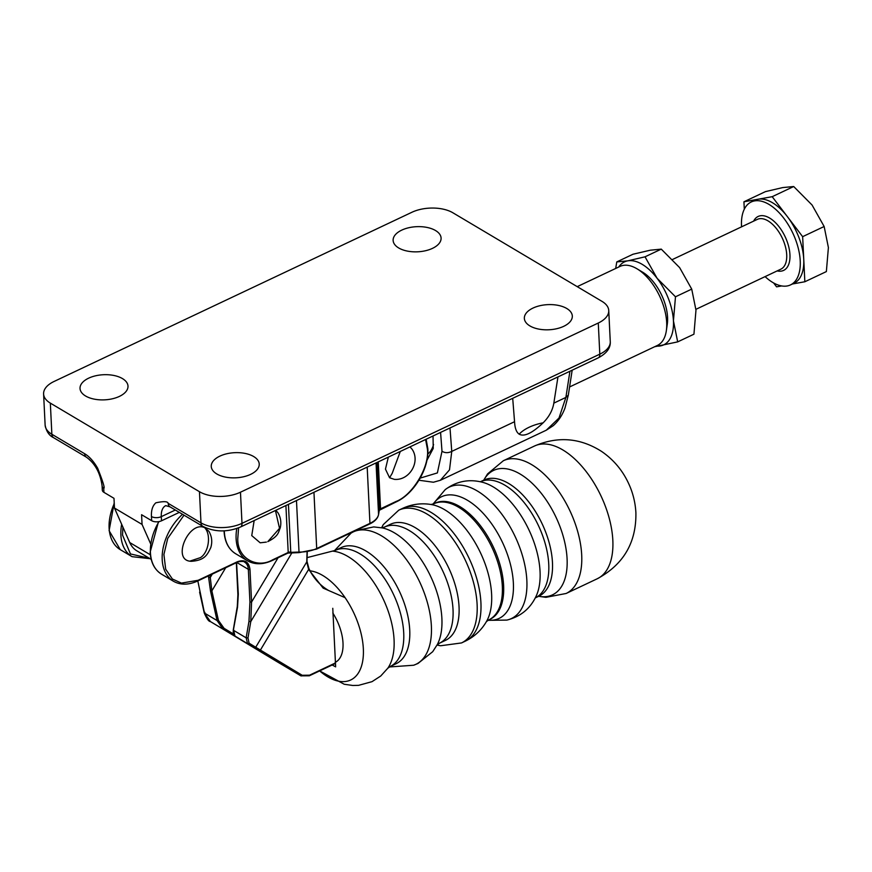 <?xml version="1.0" encoding="UTF-8"?>
<svg xmlns="http://www.w3.org/2000/svg" width="872" height="872" viewBox="0 0 872 872"><rect width="100%" height="100%" fill="white"/><g stroke="black" fill="none" stroke-linecap="round" stroke-linejoin="round"><path stroke-width="1.31" d="M119.377 396.411A24.013 12.579 -2.8 0 0 127.999 386.111A24.013 12.579 -2.8 0 0 113.905 375.472A24.013 12.579 -2.8 0 0 88.661 378.165A24.013 12.579 -2.8 0 0 80.028 388.454A24.013 12.579 -2.8 0 0 94.121 399.103A24.013 12.579 -2.8 0 0 119.377 396.411M563.693 326.335A24.013 12.579 -2.8 0 0 572.315 316.035A24.013 12.579 -2.8 0 0 558.233 305.385A24.013 12.579 -2.8 0 0 532.977 308.078A24.013 12.579 -2.8 0 0 524.355 318.378A24.013 12.579 -2.8 0 0 538.438 329.027A24.013 12.579 -2.8 0 0 563.693 326.335M432.468 248.367A24.013 12.579 -2.8 0 0 441.09 238.067A24.013 12.579 -2.8 0 0 427.008 227.429A24.013 12.579 -2.8 0 0 401.752 230.121A24.013 12.579 -2.8 0 0 393.13 240.41A24.013 12.579 -2.8 0 0 407.213 251.06A24.013 12.579 -2.8 0 0 432.468 248.367M250.602 474.379A24.013 12.579 -2.8 0 0 259.224 464.078A24.013 12.579 -2.8 0 0 245.13 453.429A24.013 12.579 -2.8 0 0 219.886 456.121A24.013 12.579 -2.8 0 0 211.253 466.422A24.013 12.579 -2.8 0 0 225.347 477.071A24.013 12.579 -2.8 0 0 250.602 474.379M411.889 212.278A29.136 15.26 177.2 0 1 452.884 212.779L602.007 301.374A29.136 15.26 177.2 0 1 608.743 310.53A29.136 15.26 177.2 0 1 598.279 323.022L240.465 492.211A29.136 15.26 177.2 0 1 199.459 491.71L50.336 403.115A29.136 15.26 177.2 0 1 43.6 393.97A29.136 15.26 177.2 0 1 54.064 381.467L411.889 212.278M84.671 453.745A6.998 4.676 120.7 0 0 86.47 457.222C95.146 463.555 100.356 473.147 102.111 485.987L102.318 490.151A6.998 3.662 -2.8 0 0 103.931 492.342L103.724 488.178C105.109 488.625 103.081 481.965 97.653 468.21C93.675 461.332 89.347 456.514 84.671 453.745L51.862 434.256A29.136 15.26 177.2 0 1 45.126 425.1L43.6 393.97M103.931 492.342L113.992 498.326L114.472 508.038L142.06 524.432L150.562 543.648M199.459 491.71L200.985 522.851L168.176 503.362C167.795 501.324 163.685 501.138 155.848 502.817C152.6 505.727 151.129 510.294 151.445 516.529L151.652 520.693L141.58 514.709L142.06 524.432M512.703 398.308L514.556 421.71C514.872 428.163 516.409 432.305 519.167 434.158A39.632 20.765 177.2 0 1 543.147 422.811C549.066 416.881 552.63 410.32 553.829 403.137L557.96 376.911M151.194 559.355L136.86 550.842A36.133 24.143 -59.3 0 1 129.743 542.548L114.472 508.038M151.652 520.693A6.998 3.662 -2.8 0 0 161.494 520.813L179.316 512.387M565.874 397.447L559.007 418.015L546.297 430.19L553.153 425.743C558.374 421.165 562.331 415.214 565.034 407.867L568.304 395.147L565.884 397.425L553.829 403.137M519.167 434.158C524.148 437.014 532.149 433.231 543.147 422.811M418.963 480.243L433.417 482.238L440.382 480.276L449.505 469.855L451.761 451.391C448.295 453.113 445.036 453.08 441.995 451.282L437.384 472.918L420.206 478.107M426.855 460.438L433.231 448.448L433.035 435.978M433.569 444.502A44.058 23.282 64.7 0 1 427.749 454.061L427.858 453.974M234.95 636.146L233.522 629.366L237.544 607.097L238.307 594.137L236.574 562.614M237.511 606.116L237.544 607.097M292.076 552.532L250.776 621.583L251.583 602.018L249.937 602.007L248.956 621.453L250.776 621.583L247.975 637.955L249.098 643.198L255.725 647.242L306.759 561.906L307.064 552.009M306.759 561.906L308.612 569.449L308.688 568.25L308.612 569.449L323.152 588.12L345.094 597.669M247.975 637.955L246.144 637.824L247.561 643.645L249.098 643.198M224.06 628.32L218.425 620.395L217.063 620.548L223.003 629.05L224.06 628.32L233.369 633.911M212.299 574.081L210.272 577.482L211.863 590.878L225.685 567.759M210.152 575.106L210.272 577.482L208.637 577.46L210.501 591.031L211.863 590.878L218.425 620.395M122.887 527.059L122.527 535.037L130.451 553.938L149.417 558.298M234.317 635.634L287.586 667.952L210.414 621.572L204.484 613.071L197.824 580.926M204.484 613.071L204.909 612.373L204.484 613.071L217.063 620.548L210.501 591.031M379.854 509.357A1.166 0.621 -115.3 0 0 380.301 509.422A1.166 0.621 -115.3 0 0 380.552 508.812L396.095 501.455C412.554 495.351 429.776 466.564 427.4 449.113L425.591 439.499M577.22 286.648L620.036 266.407A43.709 23.097 64.7 0 1 636.898 268.74A43.709 23.097 64.7 0 1 637.094 268.849A43.709 23.097 64.7 0 1 666.339 330.706A43.709 23.097 64.7 0 1 657.401 345.432L569.579 386.961M642.555 272.151A36.711 19.402 64.7 0 1 642.719 272.238A36.711 19.402 64.7 0 1 667.287 324.199L666.339 330.706M254.166 520.551L251.746 535.604L260.183 542.809L266.352 542.09M275.421 510.502L279.52 528.345L267.813 541.632C278.495 536.236 278.255 532.65 280.185 528.051C281.503 522.666 280.773 517.587 278.005 512.823L275.814 510.316M388.345 457.113L385.457 469.114L389.566 477.747L394.373 479.36C409.437 480.766 420.642 461.931 412.194 449.374L410.004 446.867M204.604 527.625C189.071 520.54 172.035 558.887 189.747 561.176L191.099 561.317C204.909 560.402 207.264 554.777 210.795 547.562C212.495 541.861 211.874 536.443 208.909 531.331L204.604 527.625C211.384 534.405 208.833 552.499 200.429 557.633L189.747 561.176M439.39 643.253L445.407 640.408A64.245 33.953 -115.3 0 0 459.043 606.749A64.245 33.953 -115.3 0 0 433.526 543.866A64.245 33.953 -115.3 0 0 390.482 524.257L384.465 527.102A64.245 33.953 64.7 0 1 427.509 546.711A64.245 33.953 64.7 0 1 453.026 609.593A64.245 33.953 64.7 0 1 439.39 643.253L437.079 644.931M390.078 666.568L396.095 663.723A64.245 33.953 -115.3 0 0 409.731 630.064A64.245 33.953 -115.3 0 0 384.214 567.182A64.245 33.953 -115.3 0 0 341.181 547.572L335.164 550.417A64.245 33.953 64.7 0 1 378.197 570.026A64.245 33.953 64.7 0 1 403.714 632.909A64.245 33.953 64.7 0 1 390.078 666.568L387.778 668.246A67.624 35.741 64.7 0 0 394.068 639.776A67.624 35.741 64.7 0 0 332.406 551.126L306.944 557.666M331.698 664.715L335.644 666.862L332.777 608.307M765.104 276.62A45.889 24.253 -115.3 0 0 790.49 284.915A45.889 24.253 -115.3 0 0 783.895 218.338A45.889 24.253 -115.3 0 0 751.261 201.955A45.889 24.253 -115.3 0 0 741.56 226.84M792.452 283.989L804.845 281.754L802.643 236.672L787.416 216.681A45.889 24.253 64.7 0 1 803.744 259.213A45.889 24.253 64.7 0 1 794.011 283.247L790.49 284.915M773.638 282.975L776.592 286.844L781.661 285.94M787.416 216.681L772.189 196.691L758.062 199.241A45.889 24.253 64.7 0 1 787.416 216.681M751.261 201.955L754.781 200.288A45.889 24.253 64.7 0 1 758.062 199.241L743.936 201.792L744.296 209.193M743.936 201.792L765.442 191.622L782.718 187.578L793.694 186.521L812.072 205.018L824.149 226.502L828.4 247.55L826.362 271.584L804.845 281.754M772.189 196.691L793.694 186.521M802.643 236.672L824.149 226.502M618.728 267.028A45.889 24.253 64.7 0 1 627.753 260.848A45.889 24.253 64.7 0 1 657.107 278.288A45.889 24.253 64.7 0 1 673.435 320.82A45.889 24.253 64.7 0 1 660.409 345.912A45.889 24.253 64.7 0 1 656.093 346.053M677.686 341.878L693.938 334.194L695.976 310.17L691.725 289.112L675.484 296.796L673.435 320.82L677.686 341.878L654.61 346.751M675.484 296.796L657.107 278.288L645.029 256.815L661.27 249.13L679.648 267.639L691.725 289.112M661.27 249.13L650.294 250.199L633.018 254.232L616.777 261.916L615.687 268.467M645.029 256.815L627.753 260.848L616.777 261.916M50.336 403.115L51.862 434.256A6.998 4.676 -59.3 0 0 53.661 437.733C49.192 435.662 46.347 431.455 45.126 425.1M240.465 492.211L241.991 523.353A29.136 15.26 177.2 0 1 200.985 522.851A6.998 4.676 120.7 0 0 202.773 526.328L169.975 506.839A6.998 4.676 -59.3 0 1 168.176 503.362M598.279 323.022L599.805 354.163L241.991 523.353A6.998 3.695 -115.3 0 1 240.498 527.015C227.243 532.411 214.665 532.182 202.773 526.328M598.323 357.825C606.694 353.367 610.673 347.983 610.269 341.661A29.136 15.26 177.2 0 1 599.805 354.163A6.998 3.695 64.7 0 1 598.323 357.825L240.498 527.015M169.975 506.839L165.735 505.651A20.983 11.085 -115.3 0 0 161.287 516.649L175.316 510.011M102.111 485.987A6.998 3.662 -2.8 0 0 103.724 488.178M150.365 554.788L129.743 542.548M151.445 516.529A6.998 3.662 -2.8 0 0 161.287 516.649L161.494 520.813M569.928 371.254L565.884 397.436M449.996 427.956L451.761 451.402L514.556 421.71M440.578 432.414L441.995 451.282M308.971 568.838A101.98 68.136 120.7 0 0 328.101 590.181C319.882 585.265 313.495 578.049 308.917 568.5L306.988 561.306L307.26 551.976M335.251 663.036L309.571 675.179L302.203 675.277L255.725 647.242L254.188 647.678L289.112 668.857A14.453 9.657 -59.3 0 1 289.112 668.857A14.453 9.657 -59.3 0 1 289.079 668.835L289.068 668.835A1.166 0.872 121.1 0 1 289.068 668.835L239.451 638.893A1.166 1.09 121.4 0 1 239.44 638.882M254.188 647.678L234.971 636.168C233.598 635.677 233.042 633.541 233.304 629.737L237.293 606.476L237.893 594.639L236.334 562.723M236.813 562.495L248.346 569.351A1.166 0.61 -2.8 0 0 249.981 569.372L251.583 602.018L278.048 557.775M248.956 621.453L246.144 637.824L233.565 630.347M249.981 569.372C248.825 561.721 244.618 559.181 237.348 561.753A1.166 0.621 64.7 0 1 237.097 562.364C236.628 561.819 244.313 560.685 244.629 562.168A14.453 9.657 120.7 0 1 248.346 569.351L249.937 602.007M259.049 650.621L260.401 650.065L308.612 569.449M182.52 514.295A43.589 29.125 120.7 0 0 173.386 581.221L161.603 574.212A43.589 29.125 -59.3 0 1 150.42 552.565A43.589 29.125 -59.3 0 1 158.987 521.598M237.348 561.753L198.162 580.283L181.43 583.106L172.384 579.008L165.68 569.187L163.903 554.483L167.729 538.406L184.003 515.178M308.873 675.724A1.166 0.621 -115.3 0 0 309.331 675.789A1.166 0.621 -115.3 0 0 309.571 675.179M302.203 675.277A1.166 0.872 121.1 0 1 300.862 675.833A14.453 9.657 120.7 0 0 300.895 675.855L309.331 675.789L335.284 663.516M197.464 580.828A1.166 0.621 -115.3 0 0 197.911 580.894A1.166 0.621 -115.3 0 0 198.162 580.283M233.99 635.732A1.166 0.872 -58.9 0 0 234.001 635.743L210.414 621.572L233.979 635.644M208.55 575.858L208.637 577.46M121.666 524.301A43.589 29.125 120.7 0 0 120.892 535.016A43.589 29.125 120.7 0 0 132.086 556.674L150.115 558.712M132.086 556.674L120.303 549.676A43.589 29.125 -59.3 0 1 114.254 503.591M234.001 635.743L275.803 660.943A1.166 0.872 121.1 0 0 275.803 660.954A14.453 9.657 -59.3 0 1 275.803 660.954L275.803 660.943M275.879 660.998A14.453 9.657 -59.3 0 1 275.846 660.976L287.618 667.974M285.907 505.542L288.207 552.477L272.653 559.824C257.447 568.806 237.369 558.799 237.762 538.787L238.59 527.854M236.792 528.519A44.287 29.594 -59.3 0 0 236.116 538.765A44.287 29.594 120.7 0 0 247.485 560.772C254.711 564.838 263.017 564.729 272.402 560.434A1.166 0.621 -115.3 0 0 272.653 559.824M271.955 560.38A1.166 0.621 -115.3 0 0 272.402 560.434L287.956 553.088A1.166 0.621 64.7 0 0 288.207 552.477A3.499 1.831 177.2 0 1 290.757 551.965L288.425 504.354M224.3 530.852A44.287 29.594 120.7 0 0 224.344 531.767A44.287 29.594 -59.3 0 0 235.713 553.775C228.595 549.306 224.714 541.85 224.071 531.397L224.05 530.863M290.91 552.347L299.009 552.063L296.48 500.55M396.095 501.455A1.166 0.621 64.7 0 1 395.855 502.065L379.298 510.284A1.166 0.981 9.8 0 1 379.244 510.458M376.977 462.487L379.309 510.098A1.166 0.981 9.8 0 1 379.298 510.284L378.546 514.633A1.166 0.981 -170.2 0 0 378.557 514.447A24.242 12.699 177.2 0 1 369.946 523.374A1.166 0.621 64.7 0 1 369.695 523.985C374.84 521.489 377.794 518.371 378.546 514.633A1.166 0.981 -170.2 0 1 378.481 514.851M376.039 462.934L378.557 514.447L379.309 510.098A3.499 1.831 177.2 0 1 380.552 508.812L378.252 461.877M316.002 549.088A1.166 0.621 -115.3 0 0 316.46 549.153A1.166 0.621 -115.3 0 0 316.7 548.543L369.946 523.374L367.188 467.109M313.953 492.288L316.7 548.543A24.242 12.699 177.2 0 1 299.009 552.063L299.161 552.445M389.566 477.747L392.182 473.365L400.292 451.467M534.482 446.017C557.84 436.011 580.218 437.82 601.593 451.434C613.125 459.359 621.932 469.605 627.993 482.172C632.68 491.819 635.307 502.01 635.895 512.736C636.407 542.526 623.524 564.533 597.244 578.768A73.422 38.793 -115.3 0 0 612.831 540.291A73.422 38.793 -115.3 0 0 583.662 468.438A73.422 38.793 -115.3 0 0 534.482 446.017L503.351 460.732A73.422 38.793 64.7 0 1 552.532 483.153A73.422 38.793 64.7 0 1 581.7 555.017A73.422 38.793 64.7 0 1 566.113 593.483L545.927 597.331L538.656 596.317M445.178 489.661C456.525 481.202 469.005 478.75 482.63 482.314A68.746 36.33 64.7 0 1 540.051 571.52A68.746 36.33 64.7 0 1 536.291 595.805C530.405 608.591 520.584 616.689 506.839 620.09A72.703 38.422 -115.3 0 0 526.852 580.458A72.703 38.422 -115.3 0 0 495.242 506.142A72.703 38.422 -115.3 0 0 445.178 489.661L433.003 504.103M538.711 596.295A68.834 36.373 -115.3 0 0 567.083 558.788A68.834 36.373 -115.3 0 0 532.007 483.143A68.834 36.373 -115.3 0 0 483.786 480.134M483.906 480.08L480.352 481.758A64.245 33.953 64.7 0 1 523.331 501.574A64.245 33.953 64.7 0 1 548.75 564.326A64.245 33.953 64.7 0 1 535.266 597.919L538.831 596.23A64.245 33.953 -115.3 0 0 552.467 562.571A64.245 33.953 -115.3 0 0 526.95 499.7A64.245 33.953 -115.3 0 0 483.906 480.08L484.113 479.982M355.286 530.797L373.696 526.917L382.274 527.909A69.466 36.711 64.7 0 1 441.886 618.422A69.466 36.711 64.7 0 1 437.373 644.441L432.697 651.7L417.993 663.472L413.644 665.238A73.248 38.706 -115.3 0 0 431.378 625.976A73.248 38.706 -115.3 0 0 400.946 552.706A73.248 38.706 -115.3 0 0 351.133 533.054L334.401 550.733M387.778 668.246L380.715 676.029L372.006 681.664L358.577 685.348L352.779 685.479L344.222 684.248L319.653 670.906A59.525 31.457 -115.3 0 0 363.341 648.779A59.525 31.457 -115.3 0 0 310.094 570.844M433.286 503.994A67.297 35.567 64.7 0 1 480.439 510.512A67.297 35.567 64.7 0 1 513.368 583.15A67.297 35.567 64.7 0 1 488.222 620.188M488.691 619.938L489.988 619.327A64.245 33.953 -115.3 0 0 503.624 585.668A64.245 33.953 -115.3 0 0 478.107 522.786A64.245 33.953 -115.3 0 0 435.063 503.177L433.776 503.787A64.245 33.953 64.7 0 1 476.81 523.396A64.245 33.953 64.7 0 1 502.327 586.278A64.245 33.953 64.7 0 1 488.691 619.938L486.391 621.627M402.57 508.387C411.802 504.169 421.372 502.882 431.291 504.539A68.834 36.373 64.7 0 1 491.623 594.475A68.834 36.373 64.7 0 1 486.543 621.376C481.529 630.096 474.455 636.68 465.332 641.138A73.422 38.793 -115.3 0 0 480.919 602.672A73.422 38.793 -115.3 0 0 451.761 530.808A73.422 38.793 -115.3 0 0 402.57 508.387L398.755 510.185A73.422 38.793 64.7 0 1 447.946 532.607A73.422 38.793 64.7 0 1 477.115 604.47A73.422 38.793 64.7 0 1 461.528 642.937L440.589 645.76L437.046 645.051M335.219 662.371A36.995 19.555 -115.3 0 0 343.001 643.024A36.995 19.555 -115.3 0 0 332.799 612.983M753.626 221.139A29.822 15.761 64.7 0 1 779.339 227.123A29.822 15.761 64.7 0 1 789.956 257.883A29.822 15.761 64.7 0 1 777.159 270.92M695.932 309.32L780.876 269.154A27.533 14.552 -115.3 0 0 776.919 229.216A27.533 14.552 -115.3 0 0 757.343 219.373L672.595 259.453M610.269 341.661L608.743 310.53M86.47 457.222L53.661 437.733M546.275 430.212L440.404 480.265M572.174 370.186L568.315 395.147M289.068 668.835L239.451 638.893M161.603 574.212C154.606 569.819 150.78 562.484 150.148 552.194L158.486 521.685M237.097 562.364L197.911 580.894C188.679 585.112 180.504 585.221 173.386 581.221M289.112 668.857L300.895 675.855M199.612 592.11L204.233 612.896C206.729 618.706 208.779 621.594 210.414 621.572M120.303 549.676L109.109 530.677L114.21 502.763M235.713 553.775L247.485 560.772M369.695 523.985L316.46 549.153L299.096 552.619L287.956 553.088M426.136 439.237L427.825 448.611C429.275 468.46 413.982 494.021 395.855 502.065M642.719 272.238L637.094 268.849M384.465 527.102L381.707 527.822M413.644 665.238L389.348 666.96M335.164 550.417L332.396 551.126M433.776 503.787L431.008 504.507M506.839 620.09L487.96 620.33M597.244 578.768L566.113 593.483M465.332 641.138L461.528 642.937M398.755 510.185L383.288 524.584L381.598 527.767M351.133 533.054L355.155 530.852M483.731 480.167L487.568 473.899L503.351 460.732"/></g></svg>

